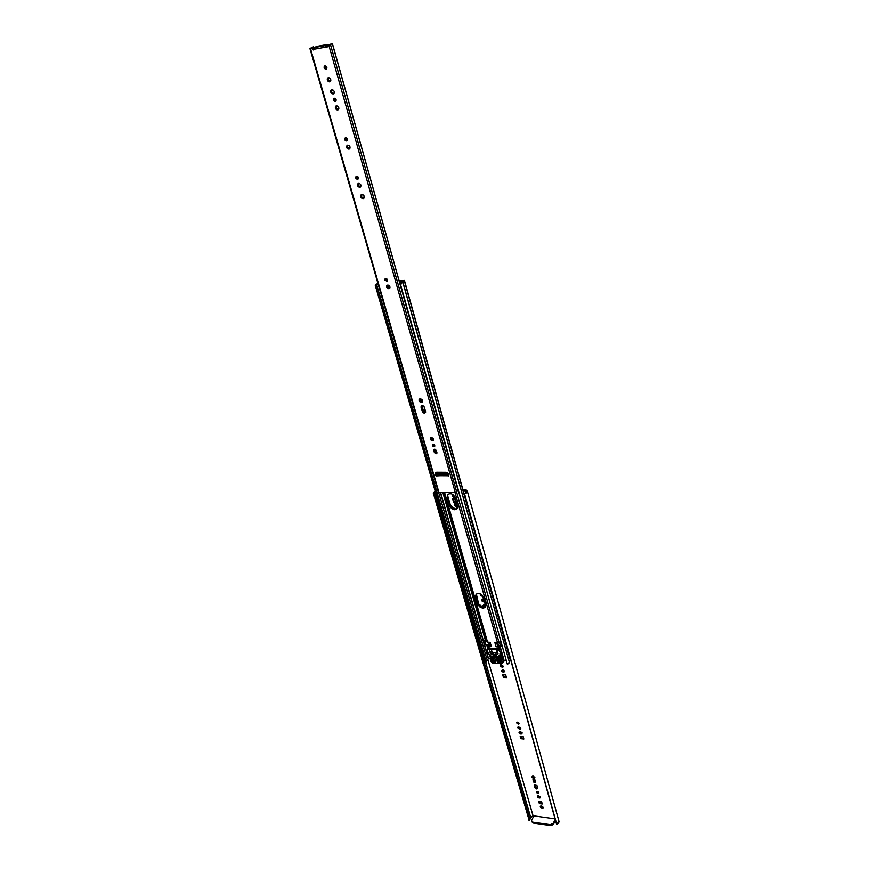 <?xml version="1.0" encoding="UTF-8"?>
<svg xmlns="http://www.w3.org/2000/svg" width="869" height="869" viewBox="0 0 869 869"><rect width="100%" height="100%" fill="white"/><g stroke="black" fill="none" stroke-linecap="round" stroke-linejoin="round"><path stroke-width="1.3" d="M457.213 508.474L455.258 509.049L450.392 505.302L449.827 506.019L450.392 505.302L447.883 496.514L450.674 506.019L452.966 508.387L455.258 509.049L454.704 509.777L449.827 506.019L447.318 497.231L447.72 494.58C450.555 492.788 452.977 493.711 454.987 497.35L457.615 506.877L457.42 508.202L456.746 507.713L455.725 509.028L456.746 507.713L455.725 509.028L456.746 507.713L457.409 508.224L456.649 509.201L454.704 509.777L451.695 508.647L450.109 506.736L447.318 497.231L447.372 495.178L449.36 493.625L451.641 493.874L453.748 495.265L454.368 496.655L452.738 495.2L454.368 496.655L453.803 497.372L452.347 495.297L453.499 495.015L452.488 495.156L452.217 496.156L453.564 497.35L454.704 496.612L457.485 506.16L457.105 508.745L454.704 509.777L457.344 508.365M480.818 594.103L482.317 595.352L480.818 594.103M481.839 596.112L480.59 594.048L480.894 595.743L482.643 595.786L481.839 596.112M499.512 659.886L500.783 661.917L500.272 662.656L497.524 662.102L496.536 659.158L498.665 658.876L499.675 659.843L499.088 660.918L499.501 659.886M518.239 726.853L520.107 728.461L519.64 729.265L517.87 727.179L520.303 727.451L520.574 729.015L518.261 728.58L517.794 727.396L518.652 726.756L520.694 728.852L519.64 729.265L520.792 728.374L519.227 728.168L518.239 726.853M482.002 599.132L483.968 601.055L483.457 601.815L481.632 599.447L483.957 599.567L482.664 599.013L481.567 599.567L481.795 600.87L483.153 601.772L484.37 601.033L482.773 600.588L482.002 599.132M517.207 722.215L518.663 723.366L518.196 724.17L516.794 722.519L518.717 722.726L518.934 723.964L517.109 723.627L516.729 722.693L517.413 722.182L519.021 723.844L518.196 724.17L519.075 723.334L517.207 722.215M454.921 503.596L456.953 505.791L456.399 506.508L454.552 503.89L456.877 504.02L455.541 503.466L454.422 504.129L454.683 505.541L456.084 506.475L457.366 505.736L455.454 505.095L454.921 503.596M535.25 781.861L534.804 782.687L535.25 781.861L533.848 780.775L535.25 781.861M535.673 781.894L534.804 782.687L533.74 782.154L533.099 779.428L534.891 779.786L535.706 782.067L534.804 782.687L533.403 781.6L533.848 780.775L533.403 781.6L532.99 779.558L535.228 780.329L535.673 781.894M500.62 664.785L502.543 666.545L502.054 667.327L500.262 665.1L502.716 665.372L503.01 667.023L500.642 666.632L500.153 665.382L501.022 664.676L503.097 666.903L502.054 667.327L503.227 666.436L501.652 666.251L500.62 664.785M536.89 791.496L538.269 792.517L537.835 793.354L536.466 791.8L538.356 792.028L538.552 793.18L536.77 792.81L536.477 791.778L537.303 791.485L538.671 793.039L537.835 793.354L538.682 792.506L536.89 791.496M537.835 795.852L539.627 797.308L539.193 798.133L537.466 796.178L539.866 796.46L540.105 797.927L537.846 797.449L537.4 796.33L538.248 795.765L540.246 797.742L539.193 798.133L540.312 797.231L538.769 797.003L537.835 795.852M537.031 788.172L537.715 788.096L536.597 788.987L537.031 788.172L535.261 786.793L537.031 788.172M537.694 787.987L536.597 788.987L535.25 788.313L534.381 784.642L536.64 785.098L537.737 788.216L536.597 788.987L534.815 787.618L535.261 786.793L534.815 787.618L534.239 784.816L537.075 785.793L537.694 787.987M540.724 806.008L542.495 807.442L542.071 808.268L540.344 806.334L541.409 805.943L542.745 806.617L543.114 807.92L540.963 807.79L540.268 806.693L540.887 805.954L543.125 807.877L542.071 808.268L543.179 807.377L540.724 806.008M533.055 815.741L533.794 816.1L533.001 815.741L487.911 659.788L533.055 815.741M465.534 492.788L464.872 490.431L463.101 490.409L464.872 490.431L465.534 492.788M533.914 815.872L555.041 818.837L533.914 815.872L531.654 820.195L533.914 815.872M454.737 496.688L453.803 497.372L454.737 496.688M523.138 736.521L523.855 739.052L520.889 738.726L520.173 736.195L523.138 736.521L523.855 739.052L520.889 738.726L521.346 737.911L523.605 738.161L521.346 737.911L520.889 738.726L520.173 736.195L523.138 736.521M520.259 731.437L522.28 733.012L521.042 734.218L519.021 732.654L520.259 731.437L522.28 733.012L521.042 734.218L522.084 732.849L521.042 734.218L519.021 732.654L520.259 731.437M484.142 604.248L485.586 605.356L484.142 604.248L482.892 605.704L484.142 604.248M484.902 607.257L482.892 605.704L484.902 607.257M484.478 601.402L483.457 601.815L484.478 601.402M456.344 502.13L453.553 502.086L452.673 498.991L455.465 499.034L452.673 498.991L453.553 502.086L454.118 501.37L456.138 501.402L454.118 501.37L453.553 502.086L456.344 502.13M457.442 506.008L456.399 506.508L457.442 506.008M532.893 775.93L534.88 777.473L533.642 778.602L531.654 777.071L532.893 775.93L534.88 777.473L533.642 778.602L534.631 777.288L533.642 778.602L531.654 777.071L532.893 775.93M542.256 803.999L539.345 803.608L538.671 801.229L541.572 801.62L542.256 803.999L539.345 803.608L539.779 802.771L541.984 803.075L539.779 802.771L539.345 803.608L538.671 801.229L541.572 801.62L542.256 803.999M505.704 674.952L506.453 677.614L503.423 677.353L502.662 674.692L505.704 674.952L506.453 677.614L503.423 677.353L503.911 676.56L506.214 676.766L503.911 676.56L503.423 677.353L502.662 674.692L505.704 674.952M502.706 669.619L504.791 671.226L503.542 672.552L501.456 670.944L502.706 669.619L504.791 671.226L503.542 672.552L504.639 671.118L503.542 672.552L501.456 670.944L502.706 669.619M467.392 491.463L559.028 821.477L556.573 824.29L464.35 493.972L556.768 824.323L464.578 493.972L466.968 492.625L467.381 491.452L465.882 489.747L462.895 489.681L466.066 489.855L467.392 491.463L464.578 493.972L556.768 824.323L558.767 822.889L558.821 821.042M466.066 492.071L464.872 490.431L466.066 491.832L464.35 493.972L466.066 492.071M530.84 817.696L533.001 815.741L530.84 817.696M485.619 662.221L530.785 817.718L529.721 818.772L530.785 817.718L485.619 662.221M531.741 821.726L533.186 823.041L550.935 825.55L553.314 824.464L555.454 820.303L553.52 824.149L553.271 823.269L553.52 824.149L550.49 825.517L533.186 823.041L531.665 821.466L531.654 820.195L531.535 821.162L532.925 822.172L550.24 824.638L532.925 822.172L533.186 823.041L531.535 821.162M528.526 819.098L528.993 820.358L530.025 819.825L434.576 492.669L435.239 491.626L433.903 493.559L529.188 820.39L530.025 819.825L434.891 493.016L433.273 493.049L435.043 490.952L433.251 492.951L529.188 820.39L433.273 493.06M520.879 736.282L521.346 737.911L520.879 736.282M519.684 732.002L521.509 733.414L519.684 732.002M483.49 605.009L485.597 606.529L485.217 607.073L485.543 606.595L483.49 605.009M453.444 499.002L454.118 501.37L453.444 499.002M532.349 776.441L534.087 777.788L532.349 776.441M533.414 779.265L533.848 780.775L533.414 779.265M539.367 801.327L539.779 802.771L539.367 801.327M503.39 674.757L503.911 676.56L503.39 674.757M502.086 670.271L504.02 671.77L502.086 670.271M534.609 784.49L535.261 786.793L534.631 784.598L534.196 785.424L534.609 784.49M555.215 819.424L553.064 823.584L550.24 824.638L550.49 825.517L550.24 824.638L553.271 823.269L555.215 819.424M533.37 779.276L532.958 780.047L533.37 779.276M483.294 607.54L485.499 606.844L482.784 608.3L483.294 607.54L480.394 606.388L478.623 603.933L483.294 607.54M485.532 605.128L485.282 607.257L482.784 608.3L479.264 606.616L475.669 595.949L476.179 594.244L477.82 593.408L480.763 594.07L482.577 595.689L485.532 605.128L485.13 607.464L482.784 608.3L478.102 604.694L478.623 603.933L478.102 604.694L475.788 596.612L476.049 594.418C478.765 592.615 481.165 593.484 483.24 597.014L485.532 605.128M500.403 655.389L500.978 657.257L500.403 655.389M501.63 657.388L500.816 654.498L501.63 657.388M499.208 648.806L498.687 646.971L496.069 646.764L494.895 642.658L497.524 642.854L454.987 492.473L497.524 642.854L500.848 641.822L499.056 642.582L456.562 491.952L499.056 642.582L494.895 642.658L496.069 646.764L497.655 646.221L496.688 642.788L497.655 646.221L499.762 646.08L496.069 646.764L498.687 646.971L499.208 648.806M444.537 492.343L487.542 642.126L490.149 642.31L491.322 646.417L488.715 646.221L489.247 648.057L488.715 646.221L487.661 645.765L488.465 648.567L486.966 644.809L488.172 649.024L486.618 644.668L488.074 646.069L491.322 646.417L490.149 642.31L487.542 642.126L444.537 492.343M424.8 412.656L422.942 411.004L424.8 412.656M431.48 439.518L432.795 438.139L431.48 439.518M488.259 644.505L490.518 645.537L488.259 644.505L485.88 644.602L484.706 640.518L485.445 640.572L442.777 492.321L485.445 640.572L484.706 640.518L485.88 644.602L489.301 644.461L488.65 642.202L489.301 644.461L488.259 644.505M484.761 661.744L485.065 662.493L486.173 661.95L376.744 285.162L378.102 283.967L375.267 285.336L376.505 284.109L375.267 285.336L376.766 284.739L377.146 286.238L375.821 286.759L485.065 662.493L486.173 661.95L377.146 286.238L375.821 286.759L375.278 285.434L485.065 662.493L375.278 285.423M486.01 661.418L488.443 658.724L490.312 658.832L488.378 658.811L440.279 492.288L488.378 658.811L486.01 661.418M437.389 473.616L436.998 472.236L437.389 473.616M485.782 640.725L487.542 642.126L486.488 641.67L443.548 492.332L485.782 640.725L443.092 492.321L485.782 640.725M437.313 472.236L437.628 473.323L447.394 472.812L439.051 472.769L436.922 474.181L437.313 472.236M404.454 280.437L510.451 659.962L509.169 661.494L510.375 660.364L404.454 280.426L399.143 280.817L404.454 280.437L400.359 284.532L507.344 664.307L400.359 284.532L400.772 283.207L401.445 283.403L400.663 284.934L507.344 664.307L508.821 663.405L509.375 662.243L402.934 282.143L401.445 283.403L401.989 281.306L400.316 284.293L399.458 281.219L400.022 281.089L400.652 283.327L400.022 281.089L402.532 280.937L399.273 281.284L507.344 664.307L509.375 662.243L402.738 281.947L404.313 280.73L510.277 659.723M437.78 472.236L438.009 473.04L437.78 472.236M493.57 658.506L493.157 659.169L493.57 658.506M419.944 398.838L420.618 401.282L420.042 399.24L419.597 399.718L419.944 398.838L421.671 399.284L422.551 400.544L422.399 401.826L421.302 402.369C419.336 401.869 418.673 400.815 419.292 399.219L420.281 398.795C422.247 399.295 422.91 400.348 422.291 401.956L420.954 402.347L419.369 401.315L418.977 399.946L419.651 398.947L421.921 401.695L421.302 402.369L422.53 401.554L420.238 400.946L419.944 398.838M421.813 405.443L423.051 409.505L425.669 412.123L422.399 409.125L421.813 405.443M432.241 438.487L431.86 439.79L432.241 438.487M432.892 444.146L434.554 445.927L433.957 446.623L432.49 444.407L434.239 444.45L434.858 446.047L433.957 446.623L432.74 446.069L432.284 444.874L433.001 444.113L434.706 446.297L433.957 446.623L434.902 445.862L433.555 445.558L432.881 444.178M434.359 449.273L436.749 453.107L434.359 449.273L435.217 452.347L436.966 453.053L436.021 453.814L436.607 453.118L434.989 451.858L434.391 452.564L433.75 450.001L434.956 449.24L436.336 450.468L436.77 453.488L435.26 453.607L433.957 449.534L436.336 450.468L436.977 452.803L436.021 453.814L434.391 452.564L433.794 450.479L434.348 449.273M476.353 594.07L478.623 603.933L476.31 595.852L475.788 596.612L476.353 594.07M490.409 657.811L489.497 654.672L490.409 657.811M487.965 649.339L486.618 644.668L485.88 644.602L486.618 644.668L487.965 649.339M489.801 654.694L490.616 657.496L489.801 654.694M440.54 492.288L488.584 658.691L440.54 492.288M438.584 492.223L487.259 660.364L438.584 492.223M377.95 283.424L376.505 284.109L377.95 283.424M499.762 646.08L501.217 645.461L500.316 645.276L499.501 642.397L500.316 645.276L498.589 645.624L497.807 642.854L498.589 645.624L497.861 646.08L499.675 645.254L501.913 645.613L499.762 646.08M502.01 645.939L500.218 646.699L501.402 650.87L500.218 646.699L498.687 646.971L502.01 645.939M488.704 648.198L499.751 648.958L501.12 650.457L501.272 651.978L501.522 651.294L504.248 660.983L506.03 660.223L504.248 660.983L501.12 650.457L499.957 653.803L501.12 650.457L499.556 648.839L488.899 648.035L487.726 649.719L488.899 648.035L487.922 649.567L496.384 649.349L498.578 650.381L499.556 648.839L498.578 650.381L499.925 649.11L498.947 650.642L500.153 652L498.773 650.49L497.231 650.273L498.013 653.76L496.427 655.063L491.789 654.346L490.181 652.706L489.258 649.664L487.781 649.654M503.531 661.2L504.248 660.983L503.531 661.2M490.246 654.737L490.898 657.04L490.246 654.737M387.911 287.465L387.281 285.282L387.911 287.465M490.29 644.744L489.301 644.461L490.29 644.744M490.561 645.689L491.322 646.417L489.584 642.267L490.572 645.754M492.745 656.519L498.567 657.062L497.437 657.42L497.155 656.443L497.437 657.42L493.32 657.094L492.538 656.084M495.982 656.301L491.68 656.062L498.404 656.562L498.697 657.583L495.482 657.822L495.819 657.29L495.482 657.822L492.017 657.073L491.691 656.041L491.941 656.986L492.517 656.084L492.05 657.073L492.593 656.236L492.05 657.073L495.482 657.822L498.697 657.572L498.328 656.54L495.971 656.301M499.903 654.042L500.251 655.291L501.217 653.749L500.902 652.619L501.217 653.749L500.24 655.422L499.23 655.432L500.251 655.378L499.903 654.042M501.098 653.955L500.24 655.422M499.067 655.617L499.925 658.669L500.902 657.127L500.359 655.226L501.185 657.355L500.218 658.898L500.902 657.127L500.218 658.898L501.044 658.963L502.01 657.42L501.185 657.355L502.01 657.42L501.359 659.202L502.325 657.659L501.359 659.202L502.336 662.645L503.292 661.092L502.325 657.659L503.292 661.092L502.249 663.471L493.147 663.286L491.148 661.733L490.159 658.311L491.05 657.007L490.344 658.115L491.159 658.181L490.149 658.235L491.637 662.547L493.147 663.286L502.141 663.612L501.359 659.202L499.968 658.756L499.067 655.617M503.216 661.928L502.249 663.471M491.028 656.942L490.29 658.115M491.333 657.996L490.453 654.944L491.333 657.996M490.17 654.726L489.041 654.422L488.682 653.184L489.149 654.585L490.17 654.726M488.476 652.923L487.227 651.011L487.694 649.795L487.227 651.598L488.476 652.923M495.623 660.679L493.744 660.288L492.94 658.43L493.31 659.701L495.623 660.679M499.349 660.972L497.818 658.724L498.209 660.092L500.544 661.07L499.349 660.972L498.382 662.515L499.349 660.972M494.048 658.43L495.156 659.05L495.515 662.232L492.332 661.244L491.854 659.43L492.799 658.365L494.048 658.43L495.156 659.05L495.819 662.004L495.189 662.265L495.797 661.287L495.189 662.265L493.473 662.124L494.45 660.581L493.473 662.124L492.332 661.244L493.31 659.701L492.332 661.244L491.865 659.43L492.766 658.398L494.048 658.43M500.783 661.917L500.099 662.656L500.718 661.678L500.099 662.656L498.382 662.515L497.242 661.635L498.209 660.092L497.242 661.635L496.547 659.039L498.719 658.941L500.305 660.223L500.783 661.917M496.384 649.349L491.137 648.958L492.104 651.989L493.603 652.847L496.786 652.891L496.384 649.349L497.264 649.871L497.915 654.075L495.906 655.074L496.069 653.043L497.111 651.913L496.384 649.349M497.752 652.108L497.111 651.913L497.752 652.108M496.069 653.043L495.906 655.074L493.429 654.878L493.603 652.847L496.069 653.043M493.429 654.878L489.986 652.217L491.865 651.511L493.603 652.847L493.429 654.878M489.258 649.664L491.137 648.958L491.865 651.511L489.986 652.217L489.258 649.664M326.69 47.686L325.962 47.122L314.035 49.251L313.546 50L311.265 48.371L312.927 48.175L314.067 49.435L313.133 49.75L312.384 48.86L313.177 48.414L313.687 49.989L314.035 49.251L325.962 47.122L326.005 45.688L327.385 44.536L316.805 46.426L314.296 47.589L327.472 44.743L327.689 45.503L327.016 44.58L317.261 46.329L314.002 48.001L314.035 49.251L314.296 47.589L326.223 45.46L325.962 47.122L326.744 46.676L327.092 47.143L325.962 47.122L327.07 47.274L326.69 47.686M325.093 65.848L326.722 68.749L325.017 67.63L325.093 65.848M325.039 65.859L326.918 67.293L325.994 69.205C324.104 68.662 323.659 67.597 324.658 65.99L325.039 65.859C326.929 66.392 327.374 67.467 326.386 69.064L324.246 68.086L324.191 66.511L325.039 65.859M328.341 77.699C327.602 79.752 328.286 81.002 330.405 81.425L329.633 81.903C327.244 81.23 326.679 79.883 327.917 77.873L329.503 77.873L330.644 79.101L330.828 80.73L329.959 81.805L328.547 81.708L327.407 80.491L327.222 78.862L328.417 77.678C330.796 78.351 331.371 79.698 330.144 81.708L328.189 80.013L328.319 77.732M331.784 89.811C331.067 91.842 331.752 93.07 333.848 93.494L333.088 93.982C330.731 93.309 330.155 91.984 331.361 89.996L332.968 89.996L334.098 91.202L334.283 92.82L333.414 93.885L332.001 93.776L330.72 92.168L330.817 90.604L331.882 89.8C334.239 90.452 334.815 91.788 333.62 93.776L331.643 92.092L331.773 89.822M334.315 98.273L336.01 101.065L335.249 101.554C333.403 101.032 332.946 100 333.881 98.436L334.652 100.522L336.01 101.065L334.684 101.51L333.511 100.446L333.468 98.914L334.587 98.262L335.879 99.088L335.684 101.391C336.618 99.826 336.162 98.794 334.315 98.273M336.336 105.855C335.662 107.854 336.357 109.059 338.41 109.472L337.661 109.961C335.325 109.32 334.75 108.006 335.923 106.04L337.552 106.029L338.671 107.235L338.856 108.831L337.987 109.874L336.585 109.766L335.456 108.56L335.401 106.626L336.477 105.833C338.801 106.474 339.377 107.778 338.215 109.755L336.216 108.071L336.336 105.855M347.513 145.177C346.927 147.1 347.622 148.251 349.61 148.642L348.871 149.164C346.612 148.545 346.025 147.285 347.1 145.373L348.784 145.34L349.892 146.524L350.055 148.078L349.197 149.077L346.698 147.773L346.525 146.22L347.719 145.134C349.968 145.753 350.565 147.013 349.49 148.914L348.871 149.164L349.816 148.599L347.437 147.252L347.513 145.177M345.569 137.802L347.263 140.463L346.525 140.974C344.743 140.485 344.276 139.485 345.134 137.975L345.927 139.909L347.328 140.452L346.253 140.984L344.982 140.17L344.776 138.388L346.177 137.845L347.448 139.192L347.013 140.789C347.872 139.279 347.404 138.28 345.612 137.791M358.386 183.424C357.876 185.271 358.582 186.368 360.494 186.737L359.777 187.28C357.593 186.694 356.996 185.477 357.985 183.631L359.353 183.435L360.592 184.391L361.026 185.89L360.103 187.204L358.397 186.857L357.496 185.531L357.604 184.087L358.658 183.37C360.841 183.956 361.439 185.162 360.45 187.009L359.777 187.28L360.765 186.683L358.56 185.716L358.386 183.424M356.507 176.244L358.224 178.786L357.496 179.329C355.769 178.862 355.291 177.895 356.084 176.429L358.147 177.026L357.756 179.264L355.693 177.939L356.605 176.222C358.343 176.689 358.81 177.656 358.028 179.112L356.529 177.7L356.496 176.255M385.63 278.482L387.346 280.709L386.672 281.317L385.228 278.699L387.335 279.231L387.15 281.165L385.043 280.263L385.032 278.938L385.847 278.438L387.302 281.056L386.672 281.317L387.563 280.676L386.064 280.155L385.63 278.482M387.335 285.162L389.453 288.095L388.791 288.704C386.781 288.182 386.162 287.085 386.944 285.401L388.432 285.162L389.627 286.075L389.953 287.791L389.106 288.638L386.716 287.357L386.716 285.684L387.748 285.065C389.757 285.586 390.366 286.683 389.594 288.367L388.791 288.704L389.866 287.997L387.585 287.085L387.335 285.162M361.504 194.591C360.95 196.557 361.689 197.741 363.753 198.143L363.036 198.697C360.711 198.078 360.059 196.774 361.102 194.819L363.329 194.982L364.383 197.22L363.036 198.697L360.961 197.6L360.57 195.623L361.493 194.602L361.678 197.046L364.1 198.056L363.036 198.697L363.785 198.393C364.817 196.427 364.176 195.134 361.841 194.515L361.493 194.602M425.05 412.666L424.441 413.351L425.05 412.666L422.953 411.059L425.05 412.666M425.604 411.667L424.441 413.351L422.649 412.362L421.009 407.083L421.346 405.693L422.497 405.41L423.963 406.377L425.658 411.993L424.441 413.351L422.345 411.732L422.953 411.059L422.345 411.732L421.248 405.78L424.268 407.007L425.604 411.667M430.796 437.672L432.881 440.083L432.284 440.768L430.427 437.954L432.023 437.661L433.316 438.834L433.11 440.496L431.632 440.659L430.209 439.171L430.785 437.672L431.611 439.616L433.457 439.953L432.284 440.768L433.24 440.366L430.785 437.672M327.732 45.481L328.797 44.927L327.515 45.655L327.07 47.274L327.732 45.481L328.83 45.231L455.28 492.484L456.616 491.702L330.448 44.536L332.327 43.667L457.93 489.779L332.36 43.45L457.93 489.779L332.371 43.646L458.017 490.246L456.529 491.387L457.996 490.29L332.371 43.646L328.286 45.221M421.628 405.508L422.953 411.059L421.628 406.41L421.009 407.083L421.628 405.508M448.513 475.289L436.086 475.93L435.26 473.399L436.336 472.269L446.297 472.312L448.252 473.822L448.849 475.864L447.915 475.854L448.513 475.289M435.901 472.432L436.662 475.213L436.086 475.93L436.662 475.213L435.771 475.691L436.357 474.985L435.901 473.42L435.326 474.126L435.901 472.432M309.918 48.512L438.356 492.028L309.918 48.512L313.351 46.861L309.94 48.534L311.265 48.371L310.461 48.512L438.878 492.267L455.28 492.484L328.83 45.231L330.492 44.623M328.895 44.895L332.36 43.45L328.895 44.895M326.69 68.792L325.994 69.205L326.69 68.792M438.497 491.68L438.878 492.267L455.28 492.484L456.616 491.702L330.502 44.601M312.058 47.925L311.265 48.371L312.384 48.86L313.177 48.414L312.058 47.925M448.306 473.942L436.922 474.181L436.564 475.93L435.326 474.126L435.543 472.725L436.705 472.236L445.906 472.28L448.393 474.192L448.665 476.006L448.719 475.332L447.817 475.571L448.306 473.942M448.056 474.246L436.922 474.181L436.738 475.691L447.861 475.767L448.056 474.246M501.402 651.815L500.435 653.358M491.007 656.866L490.17 658.181M488.715 648.187L487.726 649.719M492.995 658.344L492.614 658.941M436.759 474.496L436.14 472.323M313.948 48.295L313.568 46.969M327.874 45.405L327.646 44.58"/></g></svg>
